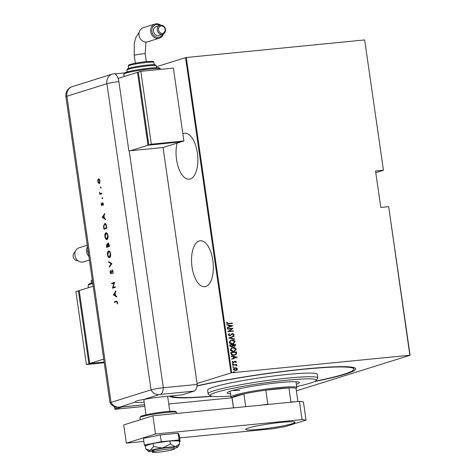 <?xml version="1.0" encoding="UTF-8"?>
<svg xmlns="http://www.w3.org/2000/svg" width="476" height="476" viewBox="0 0 476 476"><rect width="100%" height="100%" fill="white"/><g stroke="black" fill="none" stroke-linecap="round" stroke-linejoin="round"><path stroke-width="0.71" d="M212.225 396.294A94.242 8.038 -8.2 0 1 169.373 396.115M197.07 385.828A94.242 8.038 -8.2 0 1 304.961 368.959A94.242 8.038 -8.2 0 1 355.298 368.192A94.242 8.038 -8.2 0 1 314.606 381.544M177.09 143.127A23.098 10.734 -95.6 0 0 176.542 159.49A23.098 10.734 -95.6 0 0 189.222 179.214A23.098 10.734 -95.6 0 0 197.373 152.963A23.098 10.734 -95.6 0 0 184.694 133.238A23.098 10.734 -95.6 0 0 182.855 133.78M192.036 267.006A23.098 10.734 -95.6 0 0 204.716 286.736A23.098 10.734 -95.6 0 0 212.867 260.485A23.098 10.734 -95.6 0 0 200.188 240.761A23.098 10.734 -95.6 0 0 192.036 267.006M197.07 383.519L230.985 372.898L185.551 57.626L186.294 57.501L231.723 372.773L409.86 355.227L388.696 206.739L410.098 355.257L296.37 390.873M114.436 406.641L114.817 409.277L122.219 406.956M156.378 66.765L185.551 57.626M115.965 407.908L115.977 408.569L115.686 408.319L115.882 407.914L116.174 408.164M115.977 408.569L115.686 408.319L116.209 407.884M364.67 39.99L383.448 170.289L364.67 39.99M375.796 172.687L383.448 170.289M231.871 397.799L168.736 404.017M144.805 406.373L114.817 409.277M388.458 206.703L380.806 207.459L375.552 171.015L383.204 170.259M186.294 57.501L364.432 39.96M236.608 367.96L237.453 368.971L236.923 370.12L236.15 370.53L235.501 370.655L233.145 369.4L234.46 367.835L235.079 367.716L236.608 367.96L237.453 368.971M232.568 364.89L236.733 364.479L236.167 364.872L236.959 365.538L236.864 365.877L235.453 365.009L232.615 365.217L232.568 364.89M236.417 361.772L235.929 362.569L235.543 362.373L235.906 361.814L235.287 361.474L233.418 362.819L232.092 362.111L232.544 361.242L232.96 361.433L232.603 362.052L233.347 362.492L235.221 361.147L236.417 361.772L235.763 362.623M235.287 361.474L233.418 362.819M232.437 361.326L232.794 361.486L232.437 362.099L233.734 362.355M234.597 361.338L235.221 361.147L236.251 361.825M230.949 353.638L230.777 352.46L236.477 351.901L236.554 353.888L235.001 355.102L234.002 355.298C232.526 355.596 231.509 355.042 230.949 353.638M229.694 344.939L235.394 344.38L235.495 345.094L234.251 346.397L232.978 346.094L231.628 346.986L229.843 345.951L229.694 344.939M234.674 346.314L234.251 346.397M232.074 346.903L231.628 346.986M228.706 338.073L234.168 335.872L234.222 336.229L229.807 338.002L234.603 338.87L234.65 339.227L228.706 338.073M227.421 329.154L227.373 328.833L233.073 328.267L228.944 331.248L233.436 330.802L233.484 331.129L227.784 331.695L231.901 328.714L227.421 329.154M228.54 323.49L232.33 323.115L232.377 323.442L228.528 323.823L226.403 323.133L226.927 322.157L227.397 322.312L226.992 323.103L228.373 323.543L232.33 323.115M232.704 325.733L227.254 328.012L227.201 327.655L228.956 326.952L228.724 325.358L226.826 325.019L226.772 324.662L232.716 325.816M228.099 334.89L229.182 333.628L229.515 333.92L228.682 334.836L229.753 335.479L232.633 333.539L234.091 334.307L233.27 335.384L232.871 335.11L233.502 334.325L232.704 333.86L229.795 335.806L228.099 334.89M229.033 333.7L229.349 333.973L228.516 334.89L229.587 335.532L230.295 335.288M231.794 333.831L232.633 333.539L234.091 334.307M232.704 333.86L231.509 334.741M230.182 335.729L229.795 335.806M231.848 340.001C233.323 339.739 234.424 340.286 235.15 341.643L233.389 343.732L232.443 343.922C230.961 344.178 229.866 343.624 229.158 342.262L230.955 340.173L231.681 340.054C233.157 339.793 234.257 340.34 234.983 341.691L235.15 341.643M232.931 347.522C234.406 347.266 235.507 347.813 236.233 349.164L234.472 351.258L233.526 351.443C232.044 351.704 230.949 351.151 230.247 349.783L232.038 347.7L232.764 347.575C234.24 347.319 235.34 347.861 236.066 349.217L236.233 349.164M237.221 357.054L231.77 359.332L231.717 358.975L233.466 358.273L233.24 356.679L231.336 356.334L231.282 355.977L237.232 357.137M232.199 364.051L232.794 363.628L233.317 363.908L232.889 364.277L232.365 363.997L232.794 363.628L232.365 363.997M232.627 363.676L233.317 363.908L232.889 364.277M232.639 367.079L233.228 366.651L233.752 366.931L233.323 367.305L232.806 367.026L233.228 366.651L232.806 367.026M233.061 366.704L233.752 366.931L233.323 367.305M233.341 371.982L233.936 371.56L234.46 371.839L234.031 372.214L233.508 371.929L233.936 371.56L233.508 371.929M233.77 371.607L234.46 371.839L234.031 372.214M231.723 372.773L230.985 372.898M226.844 322.234L227.397 322.312M227.23 322.365L227.04 322.847M226.826 323.156L228.373 323.543M232.55 325.87L227.254 328M226.784 324.745L232.538 325.786M229.337 325.471L229.349 326.78L231.616 325.882L229.337 325.471L229.515 326.726M227.379 328.862L233.073 328.267M232.913 328.392L228.944 331.248M228.778 331.296L233.436 330.802M229.587 335.532L230.128 335.342L229.587 335.532M231.628 333.884L232.466 333.587M233.924 334.36L233.097 335.431M232.532 333.914L231.836 334.235L232.532 333.914M231.342 334.795L229.628 335.86M234.055 336.282L229.807 338.002M229.64 338.055L234.603 338.87M234.983 341.691L233.299 343.761M230.872 340.203L231.681 340.054M231.104 340.495L229.575 342.244L232.228 343.648L233.032 343.476M232.395 343.595L233.115 343.452L234.567 341.714L231.895 340.328L231.187 340.465L229.741 342.19L232.228 343.648M229.7 344.975L235.394 344.38M235.227 344.428L235.495 345.094M235.328 345.148L234.085 346.451M231.461 347.04L232.978 346.094M231.413 346.712L232.508 345.915L232.443 344.999L230.325 345.207L230.229 345.743L231.764 346.629M234.025 346.123L234.858 344.761L233.032 344.945L232.895 345.219L234.37 346.046M232.895 345.219L234.287 346.076M230.229 345.743L231.681 346.659M230.325 345.207L230.396 345.695M236.066 349.217L234.388 351.282M231.955 347.724L232.764 347.575M232.187 348.015L230.658 349.765L233.311 351.169L234.115 351.002M233.478 351.115L234.198 350.973L235.65 349.235L232.978 347.849L232.27 347.992L230.824 349.711L233.311 351.169M230.783 352.496L236.477 351.901M236.31 351.954L236.59 352.668M236.423 352.716L236.554 353.888M236.388 353.942L234.924 355.126M233.793 355.019L234.727 354.822L235.989 353.745L235.941 352.288L231.407 352.734L231.61 354.305L233.793 355.019L234.644 354.846M231.61 354.305L233.96 354.971M231.407 352.734L231.776 354.251M237.066 357.184L231.764 359.315M231.294 356.066L237.054 357.107M233.847 356.786L233.859 358.101L236.126 357.202L233.847 356.786L234.025 358.047M235.12 361.522L234.757 361.659L235.12 361.522M233.877 362.676L233.252 362.873M233.18 362.545L233.567 362.409L233.18 362.545M234.43 361.391L235.055 361.201M233.151 363.956L232.722 364.33M232.574 364.925L236.733 364.479M236.959 365.538L236.167 364.872M236.792 365.592L236.697 365.931M233.585 366.984L233.157 367.359M237.286 369.025L236.923 370.12M236.756 370.173L236.066 370.554M234.376 367.865L235.079 367.716M234.912 367.764L236.441 368.007M234.954 368.091L233.49 369.4L235.281 370.382L235.852 370.257M234.579 368.162L235.12 368.043L233.656 369.346L235.775 370.286M235.281 370.382L236.947 369.025L235.12 368.043M234.293 371.893L233.865 372.262M296.679 386.536A53.592 4.57 171.8 0 0 316.147 380.508A53.592 4.57 171.8 0 0 287.415 380.163A53.592 4.57 171.8 0 0 233.389 388.19A53.592 4.57 171.8 0 0 210.457 395.734A53.592 4.57 171.8 0 0 230.836 396.026M210.457 395.734L208.375 394.188A55.436 4.73 -8.2 0 1 208.113 393.819A55.436 4.73 -8.2 0 1 287.986 378.081A55.436 4.73 -8.2 0 1 317.855 378.003A55.436 4.73 -8.2 0 1 317.712 378.432L316.147 380.508M230.509 393.747A36.497 3.112 -8.2 0 1 227.123 392.938A36.497 3.112 -8.2 0 1 279.704 382.579A36.497 3.112 -8.2 0 1 299.368 382.525A36.497 3.112 -8.2 0 1 296.352 384.257M315.219 381.222A92.398 7.884 171.8 0 0 353.912 369.09A92.398 7.884 171.8 0 0 304.128 369.221A92.398 7.884 171.8 0 0 197.034 386.06M171.277 395.925A92.398 7.884 171.8 0 0 211.552 396.163M317.855 378.003L317.331 374.362A55.436 4.73 171.8 0 0 287.456 374.439A55.436 4.73 171.8 0 0 207.59 390.171L208.113 393.819M232.58 390.457A33.261 2.838 171.8 0 0 239.821 390.344M297.905 401.518L296.042 388.589A32.338 2.761 171.8 0 0 288.908 387.886A32.338 2.761 171.8 0 0 278.615 388.636A32.338 2.761 171.8 0 0 265.822 390.159A32.338 2.761 171.8 0 0 243.89 393.914A32.338 2.761 171.8 0 0 232.074 397.615A32.338 2.761 171.8 0 0 232.026 397.811L233.472 407.867M232.044 397.93L231.134 397.258A33.261 2.838 -8.2 0 1 230.979 397.032A33.261 2.838 -8.2 0 1 278.9 387.595A33.261 2.838 -8.2 0 1 296.828 387.547A33.261 2.838 -8.2 0 1 296.738 387.803L296.06 388.708M290.336 402.268L290.931 401.922L288.908 387.886L265.822 390.159L267.845 404.195L268.524 404.416M245.723 406.659L243.89 393.914L232.074 397.615L233.549 407.861M290.931 401.922A32.338 2.761 -8.2 0 1 294.245 401.881M261.865 405.07A32.338 2.761 -8.2 0 1 267.845 404.195M168.314 449.052A11.085 0.946 171.8 0 0 152.338 452.2A11.085 0.946 171.8 0 0 158.312 452.182A11.085 0.946 171.8 0 0 174.287 449.035A11.085 0.946 171.8 0 0 168.314 449.052M281.637 422.319A24.948 2.13 -8.2 0 1 295.084 422.283A24.948 2.13 -8.2 0 1 259.14 429.364A24.948 2.13 -8.2 0 1 245.699 429.4A24.948 2.13 -8.2 0 1 281.637 422.319M143.877 441.43L126.354 443.156L123.73 424.931L152.897 415.798L299.446 401.369L303.42 401.875L306.044 420.094L285.213 426.621L272.903 428.727L179.601 437.914M306.044 420.094L302.07 419.594L299.446 401.369M126.354 443.156L155.521 434.023L302.07 419.594M152.897 415.798L155.521 434.023M179.268 441.74L180.124 441.567L179.113 439.973L178.143 433.225L160.275 434.987L143.431 438.342L144.401 445.09L145.513 446.678M179.113 439.973L161.251 441.728L160.275 434.987M161.251 441.728L144.401 445.09M180.124 441.567L179.155 434.826L178.143 433.225M174.287 449.035L174.079 447.577A11.085 0.946 171.8 0 0 172.318 447.321A11.085 0.946 171.8 0 0 159.93 448.701A11.085 0.946 171.8 0 0 152.13 450.742A11.085 0.946 171.8 0 0 153.891 450.998M174.198 448.404A14.786 1.261 171.8 0 0 176.132 447.88A14.786 1.261 171.8 0 0 177.715 447.148L179.595 443.983L175.394 446.714L170.414 444.06L169.962 440.919L153.088 443.406L145.388 445.816L145.84 448.963L148.524 451.355A14.786 1.261 171.8 0 0 150.821 451.611A14.786 1.261 171.8 0 0 152.249 451.569M179.595 443.983L179.137 440.841L169.962 440.919M170.414 444.06L162.364 447.993L153.54 446.547L153.088 443.406M153.54 446.547L150.077 450.445L145.84 448.963M177.715 447.148A14.786 1.261 171.8 0 0 175.394 446.714A14.786 1.261 171.8 0 0 162.364 447.993A14.786 1.261 171.8 0 0 150.077 450.445A14.786 1.261 171.8 0 0 148.524 451.355M129.192 150.856L163.327 387.767A9.24 0.785 171.8 0 0 151.023 389.874L106.904 83.716L66.902 96.241A9.24 8.146 72.6 0 1 72.287 86.62L112.282 74.095A9.24 9.24 0 0 1 113.728 73.768A9.234 4.29 84.4 0 1 118.881 81.64L128.865 150.892A9.24 0.785 -8.2 0 1 129.192 150.856L163.06 147.524L197.201 384.43L163.327 387.767L197.201 384.43A9.24 4.296 84.4 0 1 194.166 391.093L182.153 394.854L161.798 396.859A18.481 1.577 171.8 0 0 143.353 399.59C137.802 400.37 135.083 401.22 135.19 402.143A18.481 1.577 171.8 0 0 144.198 402.166M194.166 391.093L160.299 394.425A9.24 4.296 84.4 0 0 163.327 387.767A9.24 0.785 171.8 0 0 151.023 389.874L111.021 402.398A9.24 0.785 171.8 0 0 110.027 402.94C113.818 407.581 115.9 406.968 117.114 407.277L119.196 407.254A9.24 4.296 -95.6 0 0 119.601 407.17L144.561 404.713M135.178 402.101L119.601 407.17M100.835 188.157L100.519 187.699L100.686 187.092L101.001 187.55L100.835 188.157L100.519 187.699L101.007 187.062M100.734 187.086L101.001 187.55M102.358 198.706L102.037 198.248L102.203 197.641L102.358 198.706L102.037 198.248L102.53 197.611M102.251 197.635L102.524 198.099M102.227 217.461L104.708 213.522L104.797 214.146L104 215.384L104.417 218.27L105.488 218.948L105.577 219.573L102.215 217.383M105.363 237.262L106.939 239.487C105.975 239.612 105.303 238.666 104.916 236.661C104.69 234.561 105.041 233.27 105.958 232.788C106.921 232.675 107.594 233.633 107.975 235.65C108.189 237.72 107.844 239 106.939 239.487L106.785 239.523M105.16 235.239L106.136 232.752M109.557 257.641C108.593 257.766 107.921 256.82 107.528 254.815C107.308 252.714 107.653 251.423 108.576 250.941C109.539 250.828 110.212 251.786 110.593 253.803C110.807 255.874 110.462 257.153 109.557 257.641L109.403 257.677M107.778 253.393L108.748 250.906M110.985 273.861L110.081 272.498L110.331 270.648L110.39 272.468L110.89 273.289L112.098 270.005L113.151 271.582L112.794 273.718L112.854 271.677L112.181 270.582L110.908 273.873M112.967 273.361L113.181 271.641L112.556 270.541L112.181 270.582M111.146 273.266L111.533 272.718L111.211 272.754M113.383 294.9L115.864 290.961L115.954 291.586L115.156 292.817L115.573 295.709L116.65 296.387L116.739 297.012L113.371 294.817M160.299 394.425L159.27 394.604A9.24 8.146 72.6 0 1 151.023 389.874L111.021 402.398A9.24 0.785 171.8 0 0 110.021 402.91L65.902 96.759A9.24 0.785 171.8 0 1 66.902 96.241L111.021 402.398A9.24 8.146 72.6 0 0 119.274 407.129M114.775 302.242L114.704 301.736L116.674 301.124L117.584 302.32L117.465 303.962L117.28 302.385L116.4 301.736L114.46 302.343L114.377 301.772L116.709 301.07M116.858 301.665L116.4 301.736M115.251 286.713L115.335 287.284L112.419 288.194L114.091 283.143L111.795 283.863L111.711 283.291L114.627 282.375L112.961 287.427L115.251 286.713M111.919 263.567L109.391 267.179L109.301 266.566L111.295 263.722L108.689 262.312L108.599 261.699L111.919 263.567M106.957 243.879L107.516 244.438L108.088 242.974L109.206 244.753L109.456 246.479L106.541 247.389L106.88 243.879M103.875 225.969L104.666 223.536C105.618 223.363 106.249 224.297 106.553 226.35L106.838 228.325L103.923 229.236L103.554 225.892L104.851 223.5M102.685 202.734L103.363 203.918L103.268 205.34L102.643 203.317L101.87 205.525L101.144 204.519L101.275 203.234L101.781 204.954L102.626 202.734M102.048 204.93L102.275 204.704L101.947 204.734M103.429 204.002L102.643 203.317M101.858 193.732L99.722 194.404L99.954 193.732L99.442 192.185L100.311 193.512L101.775 193.161L101.858 193.732M100.311 193.512L101.781 193.226M98.812 178.673L100.025 180.761L99.276 183.516L98.425 183.117L97.818 181.451L97.913 179.571L98.699 178.667M124.575 72.911L114.752 73.881M114.704 301.736L114.377 301.772M117.53 303.676L117.191 303.7M117.518 303.664L117.62 302.784L117.298 302.813M117.584 302.349L117.28 302.385M117.602 302.349L116.727 301.701M113.699 294.787L115.924 291.348M116.703 296.75L113.71 294.87M114.9 293.216L113.948 294.686L115.228 295.495L114.9 293.216L115.21 293.186M115.537 295.465L115.228 295.495M112.735 288.099L112.401 288.075M112.729 288.045L114.418 283.113L114.091 283.143M112.11 283.761L111.711 283.291M112.038 283.256L114.639 282.441M115.263 286.778L112.961 287.427M112.895 273.194L112.568 273.23M113.163 271.647L112.854 271.677M111.313 273.825L110.081 272.498M110.408 272.468L110.652 270.612M112.425 269.975L111.378 271.802M109.664 266.786L109.301 266.566M109.629 266.536L111.295 263.722M111.622 263.686L108.689 262.312M109.016 262.282L108.962 261.895M109.551 257.641L107.975 255.416M107.838 254.785L107.528 254.815M110.462 253.113L108.98 251.483M109.528 257.064L110.652 255.404M108.659 251.512L107.826 254.696C108.135 256.356 108.683 257.147 109.468 257.07L110.295 253.922C109.992 252.244 109.444 251.441 108.659 251.512L109.105 251.453M110.599 253.892L110.295 253.922M106.856 247.294L106.773 246.723M106.6 244.932L107.035 243.896M107.844 244.402L108.415 242.944M109.129 244.307L108.26 243.539M107.992 246.336L109.385 245.973L108.171 243.545L107.992 246.336L109.075 245.997M107.963 246.015L106.975 244.456M107.945 246.015L106.88 244.462L107.207 244.432M106.88 244.462L106.755 246.723L108.01 246.336M108.016 246.401L107.635 246.05M106.755 246.723L107.689 246.431M108.546 243.504L108.171 243.545M109.266 245.152L108.956 245.182M105.226 236.631L104.916 236.661M107.844 234.96L106.368 233.329M106.91 238.91L108.034 237.25M106.041 233.359L105.208 236.542C105.523 238.202 106.071 238.994 106.856 238.916L107.677 235.769C107.38 234.091 106.832 233.288 106.041 233.359L106.493 233.299M107.987 235.739L107.677 235.769M104.238 229.14L104.155 228.569L106.457 227.843L106.017 225.315L104.744 224.107L103.875 226.136L104.143 228.569L106.457 227.843M103.875 225.862L103.554 225.892M106.469 225.814L105.22 224.047L104.744 224.107M106.344 225.279L106.017 225.315M102.542 217.348L104.762 213.908M105.541 219.311L102.554 217.431M103.744 215.777L102.792 217.252L104.071 218.056L103.744 215.777L104.054 215.747M104.381 218.026L104.071 218.056M102.275 204.704L102.578 203.038L102.251 203.068M102.578 203.038L102.876 202.716M103.375 204.87L103.012 205.025M102.197 205.489L101.471 204.49M102.685 198.67L102.364 198.218M100.043 194.303L99.645 193.827M99.966 193.797L100.281 193.696L99.954 193.732M100.281 193.696L99.972 193.315M100.638 193.482L101.382 193.357L100.638 193.482M101.162 188.127L100.841 187.669M99.603 183.486L98.425 183.117M98.752 183.081L98.353 182.314M98.127 180.065L98.24 179.535L97.913 179.571M98.24 179.535L98.907 178.661M99.805 179.827L98.841 179.25M99.341 182.933L100.037 182.195M98.663 179.268L98.08 181.368L99.192 182.945L99.764 180.844L98.663 179.268L99.091 179.214M87.292 245.217L79.23 247.746A7.39 6.515 72.6 0 0 75.047 256.1A7.39 6.515 72.6 0 0 82.485 262.092A7.39 6.515 72.6 0 0 83.645 261.854L89.428 260.045M75.19 251.965A4.653 4.1 72.6 0 0 73.358 257.332A4.653 4.1 72.6 0 0 77.921 260.699M87.876 249.24A6.468 5.7 72.6 0 0 88.536 253.839M88.911 256.451A7.39 6.515 -107.4 0 1 87.524 246.806M93.201 286.207L79.23 290.58L89.732 363.474L104.131 362.058M89.732 363.474L103.703 359.1M89.583 362.748L79.385 291.657M104.155 362.236L88.899 363.735L78.397 290.842L79.254 290.759M104.232 362.766L86.4 364.521L88.899 363.735M86.4 364.521L75.898 291.627L78.397 290.842M88.53 253.779L87.887 249.341M160.013 25.335A6.468 5.7 72.6 0 0 156.705 24.579A6.468 5.7 72.6 0 0 151.927 31.523A6.468 5.7 72.6 0 0 158.544 37.336A6.468 5.7 72.6 0 0 162.792 34.218M163.458 33.927A7.39 6.515 -107.4 0 1 159.418 38.145A7.39 6.515 -107.4 0 1 158.258 38.377A7.39 6.515 -107.4 0 1 150.821 32.392A7.39 6.515 -107.4 0 1 154.998 24.038A7.39 6.515 -107.4 0 1 156.158 23.8A7.39 6.515 -107.4 0 1 160.721 25.192A4.653 4.1 -107.4 0 1 165.398 28.965A4.653 4.1 -107.4 0 1 162.768 34.224A4.653 4.1 -107.4 0 1 162.036 34.373A4.653 4.1 -107.4 0 1 157.354 30.601A4.653 4.1 -107.4 0 1 159.984 25.341A4.653 4.1 -107.4 0 1 160.715 25.192M162.322 33.332A3.731 3.29 72.6 0 0 165.077 29.333A3.731 3.29 72.6 0 0 161.263 25.978A3.731 3.29 72.6 0 0 158.502 29.976A3.731 3.29 72.6 0 0 162.322 33.332M154.998 24.038L143.335 27.691A7.39 6.515 72.6 0 0 139.153 36.039A7.39 6.515 72.6 0 0 146.59 42.031A7.39 6.515 72.6 0 0 147.75 41.799L159.418 38.145M159.984 25.341L156.235 26.519A4.653 4.1 72.6 0 0 153.599 31.779A4.653 4.1 72.6 0 0 158.288 35.551A4.653 4.1 72.6 0 0 159.014 35.402L162.768 34.224M118.119 78.421L137.493 72.352L147.994 145.251L130.495 150.731M180.535 141.866L147.994 145.251M138.349 72.269L137.493 72.352M148.679 144.258L138.48 73.173M180.559 142.044L163.06 147.524M148.827 144.99L181.392 141.783L183.897 140.997L173.389 68.104L140.825 71.311L138.326 72.096L148.827 144.99L151.326 144.204L183.897 140.997M140.825 71.311L151.326 144.204M140.86 419.57A18.481 1.577 -8.2 0 1 144.371 418.469M141.158 416.94A17.552 1.499 -8.2 0 1 147.328 414.519A17.552 1.499 -8.2 0 1 165.981 411.692M166.529 412.472A18.481 1.577 171.8 0 0 139.902 417.72L141.449 416.072C146.864 414.346 155.051 412.882 166.017 411.686C175.894 410.734 175.888 411.639 176.096 411.764L176.483 412.448A18.481 1.577 171.8 0 0 166.529 412.472M159.27 394.604L143.353 399.59M118.881 81.64A9.24 0.785 171.8 0 0 106.904 83.716A9.24 8.146 72.6 0 1 112.282 74.095M106.666 246.116L106.362 246.146M104.048 227.921L103.738 227.95M106.66 227.082L106.35 227.111M102.382 203.972L102.072 204.002M92.826 283.589A18.481 1.577 171.8 0 0 88.078 285.356L88.857 284.065L92.707 282.786M89.333 284.577A17.552 1.499 -8.2 0 1 92.707 282.798M92.38 280.501A14.786 1.261 171.8 0 0 91.213 281.185L91.434 280.376L92.279 279.793M92.356 280.346A13.858 1.184 -8.2 0 1 92.284 279.84M145.953 42.061L145.186 53.889A5.545 0.47 171.8 0 0 142.199 53.895A5.545 0.47 171.8 0 0 134.815 55.162A5.545 0.47 171.8 0 0 134.214 55.472L134.274 43.132L135.898 37.336L139.2 32.225M123.837 74.179L125.384 72.531C130.799 70.805 138.992 69.341 149.958 68.139C158.996 67.348 159.287 67.907 159.305 67.889L160.418 68.907A18.481 1.577 171.8 0 0 150.464 68.931A18.481 1.577 171.8 0 0 123.837 74.179L124.176 76.523M126.973 70.002C127.604 68.871 126.027 69.341 129.639 68.062C134.381 66.819 140.42 65.807 147.762 65.022C155.313 64.319 155.241 64.909 155.45 64.897L156.235 65.789A14.786 1.261 171.8 0 0 148.268 65.807A14.786 1.261 171.8 0 0 126.973 70.002L127.247 71.93M128.276 66.099C128.913 64.885 127.431 65.426 130.882 64.218C135.035 63.159 140.212 62.297 146.406 61.636C157.134 61.077 151.844 61.481 153.885 62.404A12.935 1.101 171.8 0 0 146.911 62.421A12.935 1.101 171.8 0 0 128.276 66.099L128.603 68.383M125.093 73.399A17.552 1.499 -8.2 0 1 131.263 70.972A17.552 1.499 -8.2 0 1 149.916 68.151M128.443 69.222A13.858 1.184 -8.2 0 1 132.554 67.354A13.858 1.184 -8.2 0 1 147.721 65.028M129.912 65.301A12.013 1.023 -8.2 0 1 132.935 63.719A12.013 1.023 -8.2 0 1 146.364 61.642M353.686 367.52L353.912 369.09M230.979 397.032L230.14 391.212M296.828 387.547L295.989 381.722M152.338 452.2L152.13 450.742M146.019 414.798L143.811 399.495M169.795 411.371L167.623 396.288M140.2 419.778L139.902 417.72M176.632 413.465L176.483 412.448M119.196 407.254L144.567 404.755M72.287 86.62A9.24 9.24 0 0 0 65.902 96.759M100.501 193.518L100.829 193.488M91.213 281.185L91.487 283.107M88.078 285.356L88.417 287.706M135.333 63.225L134.214 55.472M153.885 62.404L154.212 64.694M156.235 65.789L156.515 67.711M160.418 68.907L160.489 69.377M146.305 61.648L145.186 53.889"/></g></svg>
